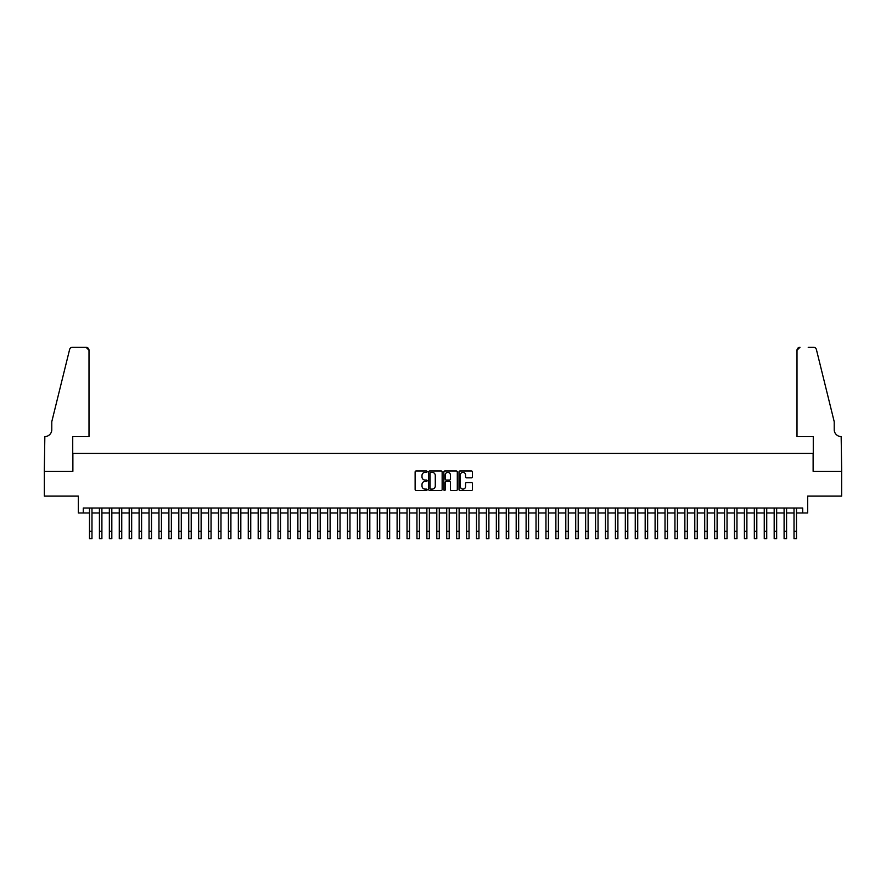 <?xml version="1.0" encoding="UTF-8"?>
<svg xmlns="http://www.w3.org/2000/svg" width="886" height="886" viewBox="0 0 886 886"><rect width="100%" height="100%" fill="white"/><g stroke="black" fill="none" stroke-linecap="round" stroke-linejoin="round"><path stroke-width="1.33" d="M427.118 471.673A0.687 0.687 0 0 0 426.443 470.987L416.099 470.987A0.975 0.975 0 0 0 415.124 471.961L415.124 489.493A0.975 0.975 0 0 0 416.099 490.467L426.443 490.467A0.687 0.687 0 0 0 427.118 489.792A0.687 0.687 0 0 0 426.443 489.105L425.103 489.105A3.112 3.112 0 0 1 421.991 485.993L421.991 484.531A3.112 3.112 0 0 1 425.103 481.408L426.443 481.408A0.687 0.687 0 0 0 427.118 480.733A0.687 0.687 0 0 0 426.443 480.046L425.103 480.046A3.112 3.112 0 0 1 421.991 476.934L421.991 475.472A3.112 3.112 0 0 1 425.103 472.36L426.443 472.36A0.687 0.687 0 0 0 427.118 471.673M471.463 477.853A0.975 0.975 0 0 0 472.437 476.889L472.437 471.961A0.975 0.975 0 0 0 471.463 470.987L459.967 470.987A0.975 0.975 0 0 0 459.003 471.961L459.003 489.493A0.975 0.975 0 0 0 459.967 490.467L471.463 490.467A0.975 0.975 0 0 0 472.437 489.493L472.437 483.557A0.975 0.975 0 0 0 471.463 482.582L466.545 482.582A0.975 0.975 0 0 0 465.571 483.557L465.571 486.503A2.603 2.603 0 0 1 462.968 489.105A2.603 2.603 0 0 1 460.366 486.503L460.366 474.962A2.603 2.603 0 0 1 462.968 472.36A2.603 2.603 0 0 1 465.571 474.962L465.571 476.889A0.975 0.975 0 0 0 466.545 477.853L471.463 477.853M83.295 512.983L83.295 508.021L802.705 508.021L802.705 512.983L807.667 512.983L807.667 496.116L841.656 496.116L841.656 471.308L813.126 471.308L813.126 453.444L72.873 453.444L72.873 471.308L44.344 471.308L44.344 496.116L78.333 496.116L78.333 512.983L89.497 512.983M442.147 471.961A0.975 0.975 0 0 0 441.173 470.987L429.677 470.987A0.975 0.975 0 0 0 428.702 471.961L428.702 489.493A0.975 0.975 0 0 0 429.677 490.467L441.173 490.467A0.975 0.975 0 0 0 442.147 489.493L442.147 471.961M444.827 470.987L456.323 470.987A0.975 0.975 0 0 1 457.298 471.961L457.298 489.493A0.975 0.975 0 0 1 456.323 490.467L451.406 490.467A0.975 0.975 0 0 1 450.431 489.493L450.431 482.383A0.975 0.975 0 0 0 449.457 481.408L446.19 481.408A0.975 0.975 0 0 0 445.215 482.383L445.215 489.792A0.687 0.687 0 0 1 444.539 490.467A0.687 0.687 0 0 1 443.853 489.792L443.853 471.961A0.975 0.975 0 0 1 444.827 470.987M91.978 512.983L99.42 512.983M101.901 512.983L109.343 512.983M111.824 512.983L119.267 512.983M121.747 512.983L129.19 512.983M131.671 512.983L139.113 512.983M141.594 512.983L149.036 512.983M151.517 512.983L158.959 512.983M161.44 512.983L168.883 512.983M171.363 512.983L178.806 512.983M181.287 512.983L188.729 512.983M191.21 512.983L198.652 512.983M201.133 512.983L208.575 512.983M211.056 512.983L218.499 512.983M220.979 512.983L228.422 512.983M230.903 512.983L238.345 512.983M240.826 512.983L248.268 512.983M250.749 512.983L258.191 512.983M260.672 512.983L268.115 512.983M270.595 512.983L278.038 512.983M280.519 512.983L287.95 512.983M290.431 512.983L297.873 512.983M300.354 512.983L307.796 512.983M310.277 512.983L317.72 512.983M320.2 512.983L327.643 512.983M330.124 512.983L337.566 512.983M340.047 512.983L347.489 512.983M349.97 512.983L357.412 512.983M359.893 512.983L367.336 512.983M369.816 512.983L377.259 512.983M379.74 512.983L387.182 512.983M389.663 512.983L397.105 512.983M399.586 512.983L407.028 512.983M409.509 512.983L416.952 512.983M419.432 512.983L426.875 512.983M429.356 512.983L436.798 512.983M439.279 512.983L446.721 512.983M449.202 512.983L456.644 512.983M459.125 512.983L466.568 512.983M469.048 512.983L476.491 512.983M478.972 512.983L486.414 512.983M488.895 512.983L496.337 512.983M498.818 512.983L506.26 512.983M508.741 512.983L516.184 512.983M518.664 512.983L526.107 512.983M528.588 512.983L536.03 512.983M538.511 512.983L545.953 512.983M548.434 512.983L555.876 512.983M558.357 512.983L565.8 512.983M568.28 512.983L575.723 512.983M578.204 512.983L585.646 512.983M588.127 512.983L595.569 512.983M598.05 512.983L605.481 512.983M607.962 512.983L615.405 512.983M617.885 512.983L625.328 512.983M627.809 512.983L635.251 512.983M637.732 512.983L645.174 512.983M647.655 512.983L655.097 512.983M657.578 512.983L665.021 512.983M667.501 512.983L674.944 512.983M677.425 512.983L684.867 512.983M687.348 512.983L694.79 512.983M697.271 512.983L704.713 512.983M707.194 512.983L714.637 512.983M717.117 512.983L724.56 512.983M727.041 512.983L734.483 512.983M736.964 512.983L744.406 512.983M746.887 512.983L754.329 512.983M756.81 512.983L764.253 512.983M766.733 512.983L774.176 512.983M776.657 512.983L784.099 512.983M786.58 512.983L794.022 512.983M796.503 512.983L802.705 512.983M430.751 472.36A0.687 0.687 0 0 0 430.075 473.035L430.075 488.43A0.687 0.687 0 0 0 430.751 489.105L432.169 489.105A3.112 3.112 0 0 0 435.281 485.993L435.281 475.472A3.112 3.112 0 0 0 432.169 472.36L430.751 472.36M450.431 475.007A2.603 2.603 0 0 0 447.818 472.404A2.603 2.603 0 0 0 445.215 475.007L445.215 479.071A0.975 0.975 0 0 0 446.19 480.046L449.457 480.046A0.975 0.975 0 0 0 450.431 479.071L450.431 475.007M89.497 531.29L91.978 531.29L91.978 538.732L89.497 538.732L89.497 508.021M91.978 531.29L91.978 508.021M88.999 436.576L88.999 350.247A2.979 2.979 0 0 0 86.031 347.268L72.486 347.268A2.979 2.979 0 0 0 69.595 349.538L51.787 421.692L51.787 429.632A6.944 6.944 0 0 1 44.843 436.576L44.3 471.308L72.73 471.308L72.73 436.576L88.999 436.576L88.999 350.247L86.031 347.268L77.791 347.268M69.595 349.538C70.348 347.899 70.348 347.899 69.595 349.538C70.348 347.899 70.348 347.899 69.595 349.538M51.787 429.632A6.944 6.944 0 0 1 44.843 436.576M797.001 436.576L797.001 350.247L797.001 436.576L813.27 436.576L813.27 471.308L841.7 471.308L841.157 436.576A6.944 6.944 0 0 1 834.213 429.632A6.944 6.944 0 0 0 841.157 436.576M828.753 399.564L816.405 349.538L834.213 421.692L834.213 429.632M808.209 347.268L813.514 347.268A2.979 2.979 0 0 1 816.405 349.538C815.652 347.899 815.652 347.899 816.405 349.538C815.652 347.899 815.652 347.899 816.405 349.538M799.969 347.268A2.979 2.979 0 0 0 797.001 350.247L799.969 347.268M99.42 538.732L101.901 538.732L99.42 538.732L99.42 508.021M101.901 538.732L101.901 508.021M109.343 538.732L111.824 538.732L109.343 538.732L109.343 508.021M111.824 538.732L111.824 508.021M119.267 538.732L121.747 538.732L119.267 538.732L119.267 508.021M121.747 538.732L121.747 508.021M129.19 538.732L131.671 538.732L129.19 538.732L129.19 508.021M131.671 538.732L131.671 508.021M139.113 538.732L141.594 538.732L139.113 538.732L139.113 508.021M141.594 538.732L141.594 508.021M149.036 538.732L151.517 538.732L149.036 538.732L149.036 508.021M151.517 538.732L151.517 508.021M158.959 538.732L161.44 538.732L158.959 538.732L158.959 508.021M161.44 538.732L161.44 508.021M168.883 538.732L171.363 538.732L168.883 538.732L168.883 508.021M171.363 538.732L171.363 508.021M178.806 538.732L181.287 538.732L178.806 538.732L178.806 508.021M181.287 538.732L181.287 508.021M188.729 538.732L191.21 538.732L188.729 538.732L188.729 508.021M191.21 538.732L191.21 508.021M198.652 538.732L201.133 538.732L198.652 538.732L198.652 508.021M201.133 538.732L201.133 508.021M208.575 538.732L211.056 538.732L208.575 538.732L208.575 508.021M211.056 538.732L211.056 508.021M218.499 538.732L220.979 538.732L218.499 538.732L218.499 508.021M220.979 538.732L220.979 508.021M228.422 538.732L230.903 538.732L228.422 538.732L228.422 508.021M230.903 538.732L230.903 508.021M238.345 538.732L240.826 538.732L238.345 538.732L238.345 508.021M240.826 538.732L240.826 508.021M248.268 538.732L250.749 538.732L248.268 538.732L248.268 508.021M250.749 538.732L250.749 508.021M258.191 538.732L260.672 538.732L258.191 538.732L258.191 508.021M260.672 538.732L260.672 508.021M268.115 538.732L270.595 538.732L268.115 538.732L268.115 508.021M270.595 538.732L270.595 508.021M278.038 538.732L280.519 538.732L278.038 538.732L278.038 508.021M280.519 538.732L280.519 508.021M287.95 538.732L290.431 538.732L287.95 538.732L287.95 508.021M290.431 538.732L290.431 508.021M297.873 538.732L300.354 538.732L297.873 538.732L297.873 508.021M300.354 538.732L300.354 508.021M307.796 538.732L310.277 538.732L307.796 538.732L307.796 508.021M310.277 538.732L310.277 508.021M317.72 538.732L320.2 538.732L317.72 538.732L317.72 508.021M320.2 538.732L320.2 508.021M327.643 538.732L330.124 538.732L327.643 538.732L327.643 508.021M330.124 538.732L330.124 508.021M337.566 538.732L340.047 538.732L337.566 538.732L337.566 508.021M340.047 538.732L340.047 508.021M347.489 538.732L349.97 538.732L347.489 538.732L347.489 508.021M349.97 538.732L349.97 508.021M357.412 538.732L359.893 538.732L357.412 538.732L357.412 508.021M359.893 538.732L359.893 508.021M367.336 538.732L369.816 538.732L367.336 538.732L367.336 508.021M369.816 538.732L369.816 508.021M377.259 538.732L379.74 538.732L377.259 538.732L377.259 508.021M379.74 538.732L379.74 508.021M387.182 538.732L389.663 538.732L387.182 538.732L387.182 508.021M389.663 538.732L389.663 508.021M397.105 538.732L399.586 538.732L397.105 538.732L397.105 508.021M399.586 538.732L399.586 508.021M407.028 538.732L409.509 538.732L407.028 538.732L407.028 508.021M409.509 538.732L409.509 508.021M416.952 538.732L419.432 538.732L416.952 538.732L416.952 508.021M419.432 538.732L419.432 508.021M426.875 538.732L429.356 538.732L426.875 538.732L426.875 508.021M429.356 538.732L429.356 508.021M436.798 538.732L439.279 538.732L436.798 538.732L436.798 508.021M439.279 538.732L439.279 508.021M446.721 538.732L449.202 538.732L446.721 538.732L446.721 508.021M449.202 538.732L449.202 508.021M456.644 538.732L459.125 538.732L456.644 538.732L456.644 508.021M459.125 538.732L459.125 508.021M466.568 538.732L469.048 538.732L466.568 538.732L466.568 508.021M469.048 538.732L469.048 508.021M476.491 538.732L478.972 538.732L476.491 538.732L476.491 508.021M478.972 538.732L478.972 508.021M486.414 538.732L488.895 538.732L486.414 538.732L486.414 508.021M488.895 538.732L488.895 508.021M496.337 538.732L498.818 538.732L496.337 538.732L496.337 508.021M498.818 538.732L498.818 508.021M506.26 538.732L508.741 538.732L506.26 538.732L506.26 508.021M508.741 538.732L508.741 508.021M516.184 538.732L518.664 538.732L516.184 538.732L516.184 508.021M518.664 538.732L518.664 508.021M526.107 538.732L528.588 538.732L526.107 538.732L526.107 508.021M528.588 538.732L528.588 508.021M536.03 538.732L538.511 538.732L536.03 538.732L536.03 508.021M538.511 538.732L538.511 508.021M545.953 538.732L548.434 538.732L545.953 538.732L545.953 508.021M548.434 538.732L548.434 508.021M555.876 538.732L558.357 538.732L555.876 538.732L555.876 508.021M558.357 538.732L558.357 508.021M565.8 538.732L568.28 538.732L565.8 538.732L565.8 508.021M568.28 538.732L568.28 508.021M575.723 538.732L578.204 538.732L575.723 538.732L575.723 508.021M578.204 538.732L578.204 508.021M585.646 538.732L588.127 538.732L585.646 538.732L585.646 508.021M588.127 538.732L588.127 508.021M595.569 538.732L598.05 538.732L595.569 538.732L595.569 508.021M598.05 538.732L598.05 508.021M605.481 538.732L607.962 538.732L605.481 538.732L605.481 508.021M607.962 538.732L607.962 508.021M615.405 538.732L617.885 538.732L615.405 538.732L615.405 508.021M617.885 538.732L617.885 508.021M625.328 538.732L627.809 538.732L625.328 538.732L625.328 508.021M627.809 538.732L627.809 508.021M635.251 538.732L637.732 538.732L635.251 538.732L635.251 508.021M637.732 538.732L637.732 508.021M645.174 538.732L647.655 538.732L645.174 538.732L645.174 508.021M647.655 538.732L647.655 508.021M655.097 538.732L657.578 538.732L655.097 538.732L655.097 508.021M657.578 538.732L657.578 508.021M665.021 538.732L667.501 538.732L665.021 538.732L665.021 508.021M667.501 538.732L667.501 508.021M674.944 538.732L677.425 538.732L674.944 538.732L674.944 508.021M677.425 538.732L677.425 508.021M684.867 538.732L687.348 538.732L684.867 538.732L684.867 508.021M687.348 538.732L687.348 508.021M694.79 538.732L697.271 538.732L694.79 538.732L694.79 508.021M697.271 538.732L697.271 508.021M704.713 538.732L707.194 538.732L704.713 538.732L704.713 508.021M707.194 538.732L707.194 508.021M714.637 538.732L717.117 538.732L714.637 538.732L714.637 508.021M717.117 538.732L717.117 508.021M724.56 538.732L727.041 538.732L724.56 538.732L724.56 508.021M727.041 538.732L727.041 508.021M734.483 538.732L736.964 538.732L734.483 538.732L734.483 508.021M736.964 538.732L736.964 508.021M744.406 538.732L746.887 538.732L744.406 538.732L744.406 508.021M746.887 538.732L746.887 508.021M754.329 538.732L756.81 538.732L754.329 538.732L754.329 508.021M756.81 538.732L756.81 508.021M764.253 538.732L766.733 538.732L764.253 538.732L764.253 508.021M766.733 538.732L766.733 508.021M774.176 538.732L776.657 538.732L774.176 538.732L774.176 508.021M776.657 538.732L776.657 508.021M784.099 538.732L786.58 538.732L784.099 538.732L784.099 508.021M786.58 538.732L786.58 508.021M794.022 538.732L796.503 538.732L794.022 538.732L794.022 508.021M796.503 538.732L796.503 508.021M99.42 531.29L101.901 531.29M109.343 531.29L111.824 531.29M119.267 531.29L121.747 531.29M129.19 531.29L131.671 531.29M139.113 531.29L141.594 531.29M149.036 531.29L151.517 531.29M158.959 531.29L161.44 531.29M168.883 531.29L171.363 531.29M178.806 531.29L181.287 531.29M188.729 531.29L191.21 531.29M198.652 531.29L201.133 531.29M208.575 531.29L211.056 531.29M218.499 531.29L220.979 531.29M228.422 531.29L230.903 531.29M238.345 531.29L240.826 531.29M248.268 531.29L250.749 531.29M258.191 531.29L260.672 531.29M268.115 531.29L270.595 531.29M278.038 531.29L280.519 531.29M287.95 531.29L290.431 531.29M297.873 531.29L300.354 531.29M307.796 531.29L310.277 531.29M317.72 531.29L320.2 531.29M327.643 531.29L330.124 531.29M337.566 531.29L340.047 531.29M347.489 531.29L349.97 531.29M357.412 531.29L359.893 531.29M367.336 531.29L369.816 531.29M377.259 531.29L379.74 531.29M387.182 531.29L389.663 531.29M397.105 531.29L399.586 531.29M407.028 531.29L409.509 531.29M416.952 531.29L419.432 531.29M426.875 531.29L429.356 531.29M436.798 531.29L439.279 531.29M446.721 531.29L449.202 531.29M456.644 531.29L459.125 531.29M466.568 531.29L469.048 531.29M476.491 531.29L478.972 531.29M486.414 531.29L488.895 531.29M496.337 531.29L498.818 531.29M506.26 531.29L508.741 531.29M516.184 531.29L518.664 531.29M526.107 531.29L528.588 531.29M536.03 531.29L538.511 531.29M545.953 531.29L548.434 531.29M555.876 531.29L558.357 531.29M565.8 531.29L568.28 531.29M575.723 531.29L578.204 531.29M585.646 531.29L588.127 531.29M595.569 531.29L598.05 531.29M605.481 531.29L607.962 531.29M615.405 531.29L617.885 531.29M625.328 531.29L627.809 531.29M635.251 531.29L637.732 531.29M645.174 531.29L647.655 531.29M655.097 531.29L657.578 531.29M665.021 531.29L667.501 531.29M674.944 531.29L677.425 531.29M684.867 531.29L687.348 531.29M694.79 531.29L697.271 531.29M704.713 531.29L707.194 531.29M714.637 531.29L717.117 531.29M724.56 531.29L727.041 531.29M734.483 531.29L736.964 531.29M744.406 531.29L746.887 531.29M754.329 531.29L756.81 531.29M764.253 531.29L766.733 531.29M774.176 531.29L776.657 531.29M784.099 531.29L786.58 531.29M794.022 531.29L796.503 531.29"/></g></svg>
